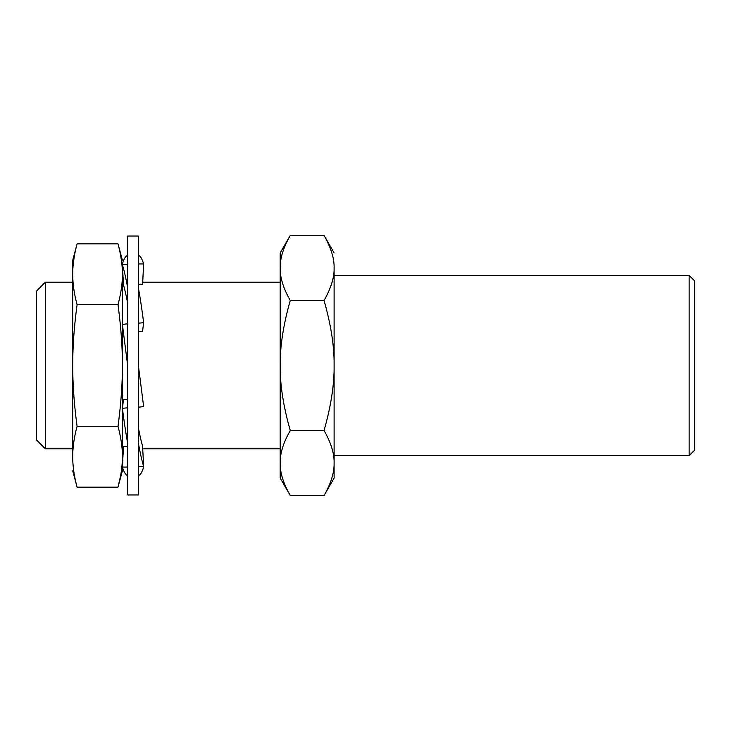<?xml version="1.0" encoding="UTF-8"?>
<svg xmlns="http://www.w3.org/2000/svg" width="731" height="731" viewBox="0 0 731 731"><rect width="100%" height="100%" fill="white"/><g stroke="black" fill="none" stroke-linecap="round" stroke-linejoin="round"><path stroke-width="1.1" d="M689.132 455.587L689.132 275.413L694.45 280.731L694.45 450.269L689.132 455.587L334.113 455.587M324.052 495.527C330.686 483.895 334.04 473.496 334.104 464.34L334.113 478.12L324.052 495.527L290.262 495.527C283.619 483.885 280.275 473.496 280.22 464.349L280.201 463.015C279.982 453.503 283.336 442.666 290.262 430.513L324.052 430.513C330.979 442.648 334.332 453.485 334.113 463.015L334.104 266.66M280.201 448.843L142.719 448.843M123.356 448.843L122.379 448.843M122.379 449.729L122.379 281.271L122.379 282.157L123.32 282.157M122.379 456.729L122.379 365.5C122.47 383.336 121.017 403.613 118.011 426.319C121.017 437.668 122.47 447.811 122.379 456.729L122.379 470.846L118.011 487.129L120.551 475.982M118.011 304.681C121.017 327.387 122.47 347.664 122.379 365.5L122.379 274.28C122.47 283.199 121.017 293.332 118.011 304.681L77.093 304.681C74.169 293.899 72.716 283.765 72.725 274.28L72.725 260.163L77.093 243.871L118.011 243.871C121.017 255.22 122.47 265.362 122.379 274.28L122.379 273.038M72.725 448.843L45.413 448.843L45.413 282.157L36.55 291.02L36.55 439.98L45.413 448.843M689.132 275.413L334.113 275.413L334.113 365.5C334.332 384.561 330.979 406.235 324.052 430.513M334.113 464.349L334.113 463.015M334.104 252.88L324.052 235.473C330.979 247.617 334.332 258.445 334.113 267.985C334.332 277.515 330.979 288.352 324.052 300.487C330.979 324.765 334.332 346.43 334.113 365.5M324.052 235.473L290.262 235.473C283.336 247.626 279.982 258.463 280.201 267.985L280.201 365.5C279.982 346.467 283.336 324.792 290.262 300.487C283.336 288.352 279.982 277.515 280.201 267.985L280.201 252.899L290.262 235.473M324.052 300.487L290.262 300.487M290.262 430.513C283.336 406.244 279.982 384.57 280.201 365.5L280.201 478.101L290.262 495.527M122.379 457.962C122.26 467.091 120.807 476.813 118.011 487.129L77.093 487.129C74.297 476.795 72.835 467.063 72.725 457.953L72.725 456.729C72.716 447.235 74.169 437.101 77.093 426.319L118.011 426.319M77.093 426.319C74.169 404.755 72.716 384.479 72.725 365.5L72.725 274.28C72.716 264.786 74.169 254.653 77.093 243.871M72.725 457.944L72.725 365.5C72.716 346.521 74.169 326.245 77.093 304.681M127.697 236.049L138.342 236.049L138.342 494.951L127.697 494.951L127.697 236.049M127.678 365.674L122.397 324.445L127.697 323.76M127.697 399.382L123.475 399.766L122.397 408.291A109.942 9.878 84.8 0 0 127.697 443.479M138.342 443.004A109.942 9.878 84.8 0 0 143.641 466.36L142.563 445.928A87.775 7.886 -95.2 0 1 138.342 427.324M127.697 446.595L123.475 446.595L122.397 467.072A109.942 13.971 90 0 0 127.697 475.442M138.342 284.405L142.563 284.405L143.641 263.928L138.342 263.928M127.697 303.676A87.775 7.886 -95.2 0 0 123.475 285.072L122.397 264.64A109.942 9.878 84.8 0 1 127.697 287.987M138.342 331.618L142.563 331.234L143.641 322.709L138.342 323.184M138.342 407.24L143.641 406.555L138.36 365.326M122.433 264.64L122.397 263.928A109.942 13.971 90 0 1 127.697 255.558M122.397 264.64L127.697 264.165M138.342 287.521A109.942 9.878 84.8 0 1 143.641 322.709M142.719 282.157L143.605 264.64M138.342 255.558A109.942 13.971 90 0 1 143.641 263.928M123.32 448.843L122.433 466.36M138.342 475.442A109.942 13.971 90 0 0 143.641 467.072L143.605 466.36M143.641 466.36L138.342 466.835M122.397 467.072L127.697 467.072M122.397 408.291L127.697 407.816M280.201 282.157L142.682 282.157M122.379 260.154L118.011 243.871M72.725 470.837L77.093 487.129M72.725 282.157L45.413 282.157"/></g></svg>
